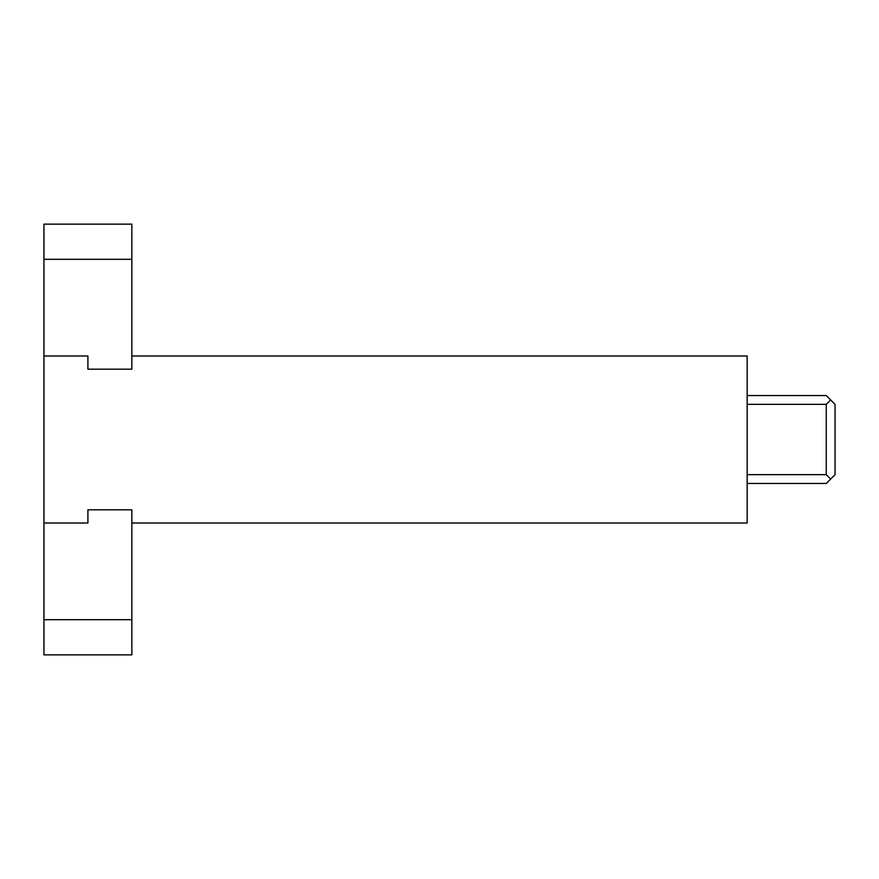 <?xml version="1.0" encoding="UTF-8"?>
<svg xmlns="http://www.w3.org/2000/svg" width="879" height="879" viewBox="0 0 879 879"><rect width="100%" height="100%" fill="white"/><g stroke="black" fill="none" stroke-linecap="round" stroke-linejoin="round"><path stroke-width="1.32" d="M131.85 259.305L131.85 224.145L43.95 224.145L43.95 259.305L131.85 259.305L131.85 369.18L87.9 369.18L87.9 355.995L87.9 369.18L131.85 369.18L131.85 355.995L747.15 355.995L747.15 523.005L131.85 523.005L131.85 509.82L87.9 509.82L87.9 523.005L43.95 523.005L87.9 523.005L87.9 509.82L131.85 509.82L131.85 654.855L43.95 654.855L43.95 619.695L131.85 619.695M43.95 259.305L43.95 355.995L87.9 355.995L43.95 355.995L43.95 619.695M747.15 395.55L826.26 395.55L835.05 404.34L835.05 474.66L826.26 483.45L747.15 483.45M747.15 404.34L826.26 404.34L826.26 474.66L830.655 479.055M826.26 474.66L747.15 474.66M826.26 404.34L830.655 399.945"/></g></svg>
